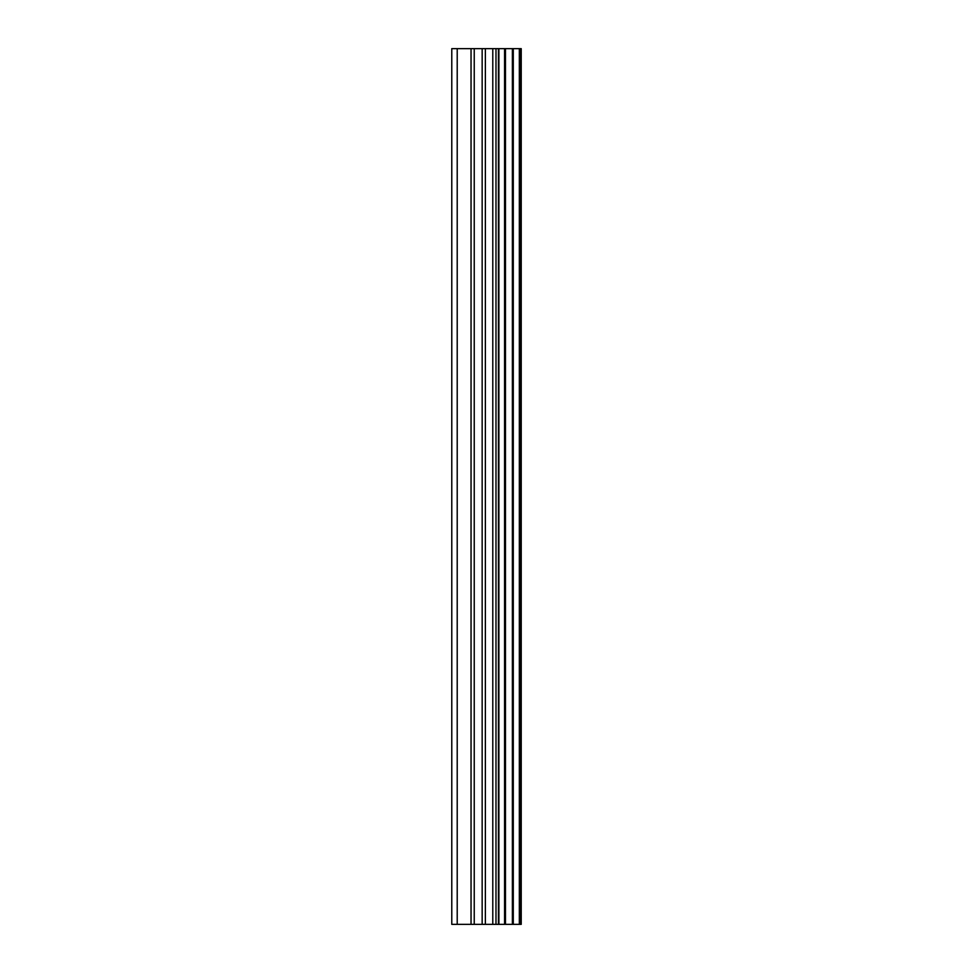<?xml version="1.0" encoding="UTF-8"?>
<svg xmlns="http://www.w3.org/2000/svg" width="973" height="973" viewBox="0 0 973 973"><rect width="100%" height="100%" fill="white"/><g stroke="black" fill="none" stroke-linecap="round" stroke-linejoin="round"><path stroke-width="1.46" d="M519.874 48.65L521.224 48.65L521.224 924.35L519.874 924.35L519.874 48.65L451.776 48.65L451.776 924.35L457.213 924.35L457.213 48.65M457.213 924.35L519.874 924.35M519.339 924.35L519.339 48.65M513.282 924.35L513.282 48.65M512.382 924.35L512.382 48.65M498.894 924.35L498.894 48.65M498.431 924.35L498.431 48.65M505.461 924.35L505.461 48.65M504.573 924.35L504.573 48.65M495.987 924.35L495.987 48.65M492.788 924.35L492.788 48.65M485.369 924.35L485.369 48.65M482.158 924.35L482.158 48.65M474.24 924.35L474.24 48.65M471.041 924.35L471.041 48.65"/></g></svg>

